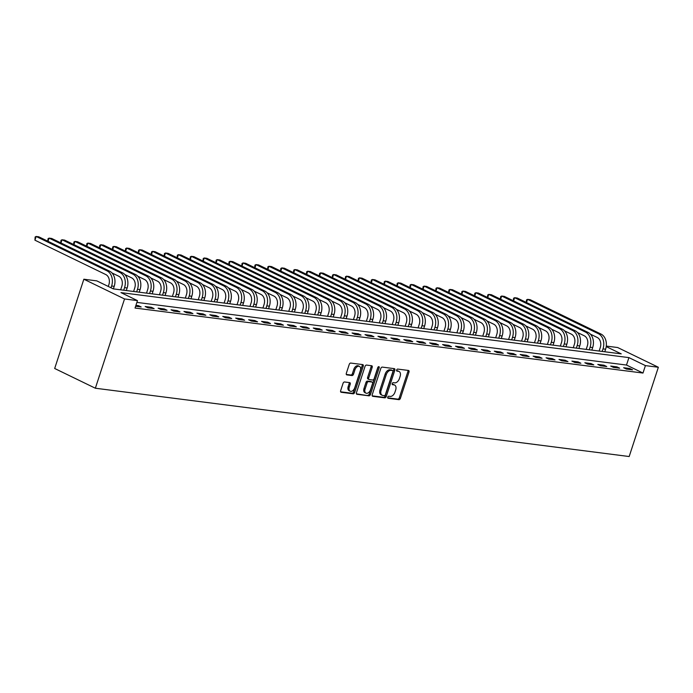 <?xml version="1.0" encoding="UTF-8"?>
<svg xmlns="http://www.w3.org/2000/svg" width="693" height="693" viewBox="0 0 693 693"><rect width="100%" height="100%" fill="white"/><g stroke="black" fill="none" stroke-linecap="round" stroke-linejoin="round"><path stroke-width="1.04" d="M387.751 397.167A1.091 0.693 115.9 0 0 388.132 398.276L398.917 399.662A1.559 0.996 115.9 0 0 400.407 398.328L409 372.037A1.559 0.996 115.9 0 0 408.662 370.512A1.559 0.996 115.9 0 0 408.463 370.452L397.678 369.074A1.091 0.693 115.9 0 0 397.002 371.119L398.406 371.292A4.981 3.179 115.9 0 1 399.047 371.483A4.981 3.179 115.9 0 1 400.121 376.386L399.411 378.577A4.981 3.179 115.9 0 1 394.629 382.831L393.234 382.649A1.091 0.693 115.9 0 0 392.567 384.693L393.962 384.875A4.981 3.179 115.9 0 1 394.612 385.065A4.981 3.179 115.9 0 1 395.686 389.96L394.967 392.151A4.981 3.179 115.9 0 1 390.194 396.413L388.799 396.231A1.091 0.693 115.9 0 0 387.751 397.167M344.551 381.973A1.559 0.996 115.9 0 0 343.061 383.307L340.653 390.679A1.559 0.996 115.9 0 0 340.991 392.212A1.559 0.996 115.9 0 0 341.19 392.273L353.17 393.806A1.559 0.996 115.9 0 0 354.66 392.472L363.253 366.19A1.559 0.996 115.9 0 0 362.915 364.657A1.559 0.996 115.9 0 0 362.716 364.596L350.736 363.063A1.559 0.996 115.9 0 0 349.246 364.397L346.327 373.302A1.559 0.996 115.9 0 0 346.665 374.835A1.559 0.996 115.9 0 0 346.872 374.896L352.001 375.545A1.559 0.996 115.9 0 0 353.491 374.22L354.937 369.802A4.167 2.651 115.9 0 1 359.468 366.398A4.167 2.651 115.9 0 1 360.369 370.495L354.712 387.803A4.167 2.651 115.9 0 1 350.173 391.199A4.167 2.651 115.9 0 1 349.281 387.11L350.216 384.225A1.559 0.996 115.9 0 0 349.887 382.692A1.559 0.996 115.9 0 0 349.679 382.631L344.551 381.973M137.465 300.615L124.532 298.96L95.357 388.227L629.175 456.531L658.35 367.264L645.417 365.609L628.923 357.614L120.972 292.611L137.465 300.615L135.04 308.047L642.983 373.051L645.417 365.609M372.228 394.724A1.559 0.996 115.9 0 0 372.565 396.249A1.559 0.996 115.9 0 0 372.773 396.309L384.754 397.843A1.559 0.996 115.9 0 0 386.244 396.517L394.837 370.227A1.559 0.996 115.9 0 0 394.499 368.702A1.559 0.996 115.9 0 0 394.3 368.641L382.319 367.108A1.559 0.996 115.9 0 0 380.821 368.433L372.228 394.724M368.962 395.824L356.982 394.291A1.559 0.996 115.9 0 1 356.774 394.23A1.559 0.996 115.9 0 1 356.445 392.706L365.029 366.415A1.559 0.996 115.9 0 1 366.528 365.081L371.656 365.739A1.559 0.996 115.9 0 1 371.855 365.8A1.559 0.996 115.9 0 1 372.193 367.333L368.711 377.988A1.559 0.996 115.9 0 0 369.04 379.521A1.559 0.996 115.9 0 0 369.248 379.582L372.643 380.015A1.559 0.996 115.9 0 0 374.142 378.69L377.772 367.585A1.091 0.693 115.9 0 1 379.192 367.766L370.452 394.499A1.559 0.996 115.9 0 1 368.962 395.824L356.419 393.832M642.983 373.051L626.498 365.046L136.885 302.399M629.842 368.52L623.639 367.723L626.385 369.057L632.588 369.854L629.842 368.52L629.539 369.464M616.909 366.866L610.706 366.069L613.452 367.403L619.663 368.2L616.909 366.866L616.605 367.81M603.975 365.211L597.773 364.414L600.519 365.748L606.73 366.545L603.975 365.211L603.672 366.155M591.051 363.556L584.84 362.76L587.586 364.094L593.797 364.89L591.051 363.556L590.739 364.501M578.118 361.902L571.907 361.105L574.662 362.439L580.864 363.236L578.118 361.902L577.806 362.846M565.185 360.247L558.974 359.45L561.728 360.784L567.931 361.581L565.185 360.247L564.873 361.192M552.252 358.593L546.049 357.796L548.795 359.13L555.006 359.927L552.252 358.593L551.949 359.537M539.319 356.938L533.116 356.141L535.862 357.475L542.073 358.272L539.319 356.938L539.015 357.883M526.394 355.284L520.183 354.487L522.929 355.821L529.14 356.618L526.394 355.284L526.082 356.228M513.461 353.629L507.25 352.832L510.005 354.166L516.207 354.963L513.461 353.629L513.149 354.573M500.528 351.975L494.317 351.178L497.072 352.512L503.274 353.309L500.528 351.975L500.216 352.919M487.595 350.32L481.392 349.523L484.138 350.857L490.341 351.654L487.595 350.32L487.292 351.264M474.662 348.666L468.459 347.869L471.205 349.203L477.416 350L474.662 348.666L474.358 349.61M461.729 347.011L455.526 346.214L458.272 347.548L464.483 348.345L461.729 347.011L461.425 347.955M448.804 345.357L442.593 344.56L445.339 345.894L451.55 346.691L448.804 345.357L448.492 346.292M435.871 343.702L429.66 342.905L432.415 344.239L438.617 345.036L435.871 343.702L435.559 344.638M422.938 342.047L416.727 341.251L419.482 342.585L425.684 343.381L422.938 342.047L422.626 342.983M410.005 340.393L403.802 339.596L406.548 340.93L412.759 341.727L410.005 340.393L409.702 341.328M397.072 338.738L390.869 337.941L393.615 339.275L399.826 340.072L397.072 338.738L396.768 339.674M384.147 337.084L377.936 336.287L380.682 337.621L386.893 338.409L384.147 337.084L383.835 338.019M371.214 335.429L365.003 334.632L367.758 335.966L373.96 336.755L371.214 335.429L370.902 336.365M358.281 333.766L352.07 332.978L354.825 334.312L361.027 335.1L358.281 333.766L357.969 334.71M345.348 332.112L339.146 331.323L341.892 332.657L348.094 333.446L345.348 332.112L345.045 333.056M332.415 330.457L326.212 329.669L328.958 331.003L335.169 331.791L332.415 330.457L332.112 331.401M319.482 328.803L313.279 328.014L316.025 329.348L322.236 330.137L319.482 328.803L319.178 329.747M306.557 327.148L300.346 326.36L303.092 327.694L309.303 328.482L306.557 327.148L306.245 328.092M293.624 325.493L287.413 324.705L290.168 326.039L296.37 326.827L293.624 325.493L293.312 326.438M280.691 323.839L274.48 323.051L277.235 324.385L283.437 325.173L280.691 323.839L280.379 324.783M267.758 322.184L261.556 321.396L264.302 322.73L270.513 323.518L267.758 322.184L267.455 323.129M254.825 320.53L248.622 319.742L251.368 321.067L257.579 321.864L254.825 320.53L254.522 321.474M241.9 318.875L235.689 318.087L238.435 319.412L244.646 320.209L241.9 318.875L241.588 319.82M228.967 317.221L222.756 316.424L225.511 317.758L231.713 318.555L228.967 317.221L228.655 318.165M216.034 315.566L209.823 314.769L212.578 316.103L218.78 316.9L216.034 315.566L215.722 316.51M203.101 313.912L196.899 313.115L199.645 314.449L205.847 315.246L203.101 313.912L202.798 314.856M190.168 312.257L183.966 311.46L186.712 312.794L192.923 313.591L190.168 312.257L189.865 313.201M177.235 310.603L171.032 309.806L173.778 311.14L179.989 311.937L177.235 310.603L176.932 311.547M164.31 308.948L158.099 308.151L160.845 309.485L167.056 310.282L164.31 308.948L163.998 309.892M151.377 307.294L145.166 306.497L147.921 307.831L154.123 308.628L151.377 307.294L151.065 308.238M135.62 306.263L141.19 306.973L138.444 305.639L135.932 305.318M606.21 346.595L621.231 353.872L113.28 288.877L96.786 280.873L83.853 279.218L54.678 368.485L95.357 388.227M606.28 346.076L617.671 347.531L658.35 367.264M83.853 279.218L124.532 298.96M626.498 365.046L628.923 357.614M138.444 305.639L138.132 306.583M394.612 385.065L393.511 384.528A4.981 3.179 115.9 0 0 392.862 384.338L393.962 384.875M392.143 384.251L392.862 384.338M399.047 371.483L397.947 370.954A4.981 3.179 115.9 0 0 397.306 370.764L398.406 371.292M396.578 370.668L397.306 370.764M387.699 397.834L397.817 399.125A1.559 0.996 115.9 0 0 399.307 397.791L407.9 371.509A1.559 0.996 115.9 0 0 407.926 370.383M372.21 395.85L383.653 397.314A1.559 0.996 115.9 0 0 385.143 395.98L393.737 369.698A1.559 0.996 115.9 0 0 393.754 368.572M384.303 395.66A1.091 0.693 115.9 0 0 385.351 394.724L392.888 371.656A1.091 0.693 115.9 0 0 392.515 370.538L391.043 370.348A4.981 3.179 115.9 0 0 386.261 374.61L381.107 390.384A4.981 3.179 115.9 0 0 382.181 395.279A4.981 3.179 115.9 0 0 382.831 395.469L384.303 395.66M391.675 370.131A1.091 0.693 115.9 0 0 391.415 370.01L392.515 370.538M382.181 395.279L381.081 394.741A4.981 3.179 115.9 0 1 380.007 389.847L385.161 374.073A4.981 3.179 115.9 0 1 389.942 369.819L391.415 370.01M368.148 379.045A1.559 0.996 115.9 0 1 367.94 378.984A1.559 0.996 115.9 0 1 367.611 377.46L371.093 366.796A1.559 0.996 115.9 0 0 371.11 365.67M367.862 395.296A1.559 0.996 115.9 0 0 369.352 393.962L378.092 367.238A1.091 0.693 115.9 0 0 378.153 366.944M365.09 389.05A4.167 2.651 115.9 0 0 365.991 393.148A4.167 2.651 115.9 0 0 370.521 389.752L372.513 383.653A1.559 0.996 115.9 0 0 372.184 382.12A1.559 0.996 115.9 0 0 371.976 382.06L368.581 381.626A1.559 0.996 115.9 0 0 367.082 382.96L365.09 389.05L363.99 388.522A4.167 2.651 115.9 0 0 364.89 392.619L365.991 393.148M371.257 381.713A1.559 0.996 115.9 0 0 371.084 381.592A1.559 0.996 115.9 0 0 370.876 381.531L371.976 382.06M363.99 388.522L365.982 382.423A1.559 0.996 115.9 0 1 367.481 381.089L370.876 381.531M350.173 391.199L349.073 390.67A4.167 2.651 115.9 0 1 348.181 386.573L349.116 383.688A1.559 0.996 115.9 0 0 349.142 382.562M359.468 366.398L358.368 365.869A4.167 2.651 115.9 0 0 353.837 369.265L354.937 369.802M346.309 374.428L350.901 375.017A1.559 0.996 115.9 0 0 352.39 373.683L353.837 369.265M340.627 391.805L352.07 393.269A1.559 0.996 115.9 0 0 353.56 391.943L362.153 365.653A1.559 0.996 115.9 0 0 362.179 364.527M599.124 351.048L600.268 347.557A7.926 5.977 -82.7 0 0 597.201 337.448L590.41 334.156M604.772 351.767L605.604 349.22A11.894 8.966 97.3 0 0 601.004 334.061L530.136 299.679L527.555 299.35L598.414 333.731A11.894 8.966 97.3 0 1 603.014 348.891L602.182 351.438M526.221 302.399L526.533 299.87L527.555 299.35L526.507 302.538M586.191 349.393L587.335 345.902A7.926 5.977 -82.7 0 0 584.268 335.793L577.477 332.501M591.839 350.112L592.671 347.565A11.894 8.966 97.3 0 0 588.071 332.406L517.212 298.025L514.622 297.695L585.49 332.077A11.894 8.966 97.3 0 1 590.09 347.236L589.249 349.783M513.296 300.745L513.6 298.215L514.622 297.695L513.582 300.883M573.267 347.739L574.402 344.248A7.926 5.977 -82.7 0 0 571.335 334.139L564.544 330.847M578.906 348.458L579.738 345.911A11.894 8.966 97.3 0 0 575.138 330.752L504.279 296.37L501.689 296.041L572.557 330.422A11.894 8.966 97.3 0 1 577.156 345.582L576.316 348.129M500.363 299.09L500.675 296.561L501.689 296.041L500.649 299.229M560.334 346.084L561.477 342.593A7.926 5.977 -82.7 0 0 558.411 332.484L551.619 329.192M565.973 346.803L566.805 344.256A11.894 8.966 97.3 0 0 562.205 329.097L491.346 294.716L488.756 294.386L559.623 328.768A11.894 8.966 97.3 0 1 564.223 343.927L563.392 346.474M487.43 297.436L487.742 294.906L488.756 294.386L487.716 297.574M547.401 344.43L548.544 340.939A7.926 5.977 -82.7 0 0 545.478 330.83L538.686 327.538M553.04 345.149L553.88 342.602A11.894 8.966 97.3 0 0 549.28 327.442L478.413 293.061L475.831 292.732L546.69 327.113A11.894 8.966 97.3 0 1 551.29 342.273L550.459 344.819M474.497 295.781L474.809 293.252L475.831 292.732L474.783 295.92M534.468 342.775L535.611 339.284A7.926 5.977 -82.7 0 0 532.545 329.175L525.753 325.883M540.116 343.494L540.947 340.947A11.894 8.966 97.3 0 0 536.347 325.788L465.479 291.406L462.898 291.077L533.757 325.459A11.894 8.966 97.3 0 1 538.357 340.618L537.525 343.165M461.564 294.127L461.876 291.597L462.898 291.077L461.85 294.265M521.534 341.121L522.678 337.63A7.926 5.977 -82.7 0 0 519.611 327.52L512.82 324.229M527.182 341.84L528.014 339.293A11.894 8.966 97.3 0 0 523.414 324.133L452.546 289.752L449.965 289.423L520.824 323.804A11.894 8.966 97.3 0 1 525.424 338.964L524.592 341.51M448.64 292.472L448.943 289.943L449.965 289.423L448.925 292.611M508.601 339.466L509.745 335.975A7.926 5.977 -82.7 0 0 506.678 325.866L499.887 322.574M514.249 340.185L515.081 337.638A11.894 8.966 97.3 0 0 510.481 322.479L439.622 288.097L437.032 287.768L507.9 322.15A11.894 8.966 97.3 0 1 512.499 337.309L511.659 339.856M435.706 290.817L436.018 288.288L437.032 287.768L435.992 290.956M495.677 337.812L496.812 334.321A7.926 5.977 -82.7 0 0 493.745 324.211L486.954 320.911M501.316 338.531L502.148 335.984A11.894 8.966 97.3 0 0 497.548 320.824L426.689 286.443L424.099 286.114L494.967 320.487A11.894 8.966 97.3 0 1 499.566 335.655L498.735 338.201M422.773 289.163L423.085 286.633L424.099 286.114L423.059 289.302M482.744 336.157L483.887 332.666A7.926 5.977 -82.7 0 0 480.821 322.557L474.029 319.256M488.383 336.876L489.223 334.329A11.894 8.966 97.3 0 0 484.624 319.17L413.756 284.788L411.166 284.451L482.033 318.832A11.894 8.966 97.3 0 1 486.633 333.991L485.802 336.547M409.84 287.508L410.152 284.979L411.166 284.451L410.126 287.647M469.811 334.502L470.954 331.003A7.926 5.977 -82.7 0 0 467.888 320.902L461.096 317.602M475.45 335.221L476.29 332.675A11.894 8.966 97.3 0 0 471.69 317.515L400.823 283.134L398.241 282.796L469.1 317.177A11.894 8.966 97.3 0 1 473.7 332.337L472.869 334.892M396.907 285.854L397.219 283.324L398.241 282.796L397.193 285.992M456.878 332.848L458.021 329.348A7.926 5.977 -82.7 0 0 454.954 319.248L448.163 315.947M462.526 333.567L463.357 331.02A11.894 8.966 97.3 0 0 458.757 315.861L387.889 281.479L385.308 281.141L456.167 315.523A11.894 8.966 97.3 0 1 460.767 330.682L459.935 333.238M383.974 284.199L384.286 281.67L385.308 281.141L384.26 284.338M443.944 331.193L445.088 327.694A7.926 5.977 -82.7 0 0 442.021 317.593L435.23 314.293M449.592 331.912L450.424 329.366A11.894 8.966 97.3 0 0 445.824 314.206L374.965 279.825L372.375 279.487L443.243 313.868A11.894 8.966 97.3 0 1 447.834 329.028L447.002 331.583M371.05 282.545L371.353 280.015L372.375 279.487L371.335 282.683M431.02 329.539L432.155 326.039A7.926 5.977 -82.7 0 0 429.088 315.939L422.297 312.638M436.659 330.258L437.491 327.711A11.894 8.966 97.3 0 0 432.891 312.552L362.032 278.17L359.442 277.832L430.31 312.214A11.894 8.966 97.3 0 1 434.909 327.373L434.069 329.929M358.116 280.89L358.428 278.361L359.442 277.832L358.402 281.029M418.087 327.876L419.23 324.385A7.926 5.977 -82.7 0 0 416.164 314.284L409.372 310.984M423.726 328.603L424.558 326.056A11.894 8.966 97.3 0 0 419.958 310.897L349.099 276.516L346.509 276.178L417.377 310.559A11.894 8.966 97.3 0 1 421.976 325.719L421.145 328.274M345.183 279.227L345.495 276.706L346.509 276.178L345.469 279.374M405.154 326.221L406.297 322.73A7.926 5.977 -82.7 0 0 403.231 312.63L396.439 309.329M410.793 326.949L411.633 324.393A11.894 8.966 97.3 0 0 407.034 309.234L336.166 274.852L333.584 274.523L404.443 308.905A11.894 8.966 97.3 0 1 409.043 324.064L408.212 326.62M332.25 277.572L332.562 275.052L333.584 274.523L332.536 277.711M392.221 324.567L393.364 321.076A7.926 5.977 -82.7 0 0 390.298 310.975L383.506 307.675M397.869 325.294L398.7 322.739A11.894 8.966 97.3 0 0 394.1 307.579L323.233 273.198L320.651 272.869L391.51 307.25A11.894 8.966 97.3 0 1 396.11 322.41L395.279 324.965M319.317 275.918L319.629 273.389L320.651 272.869L319.603 276.057M379.288 322.912L380.431 319.421A7.926 5.977 -82.7 0 0 377.364 309.321L370.573 306.02M384.936 323.64L385.767 321.084A11.894 8.966 97.3 0 0 381.167 305.925L310.299 271.543L307.718 271.214L378.577 305.596A11.894 8.966 97.3 0 1 383.177 320.755L382.345 323.31M306.393 274.263L306.696 271.734L307.718 271.214L306.678 274.402M366.354 321.257L367.498 317.766A7.926 5.977 -82.7 0 0 364.431 307.666L357.64 304.366M372.002 321.985L372.834 319.43A11.894 8.966 97.3 0 0 368.234 304.27L297.375 269.889L294.785 269.56L365.653 303.941A11.894 8.966 97.3 0 1 370.253 319.101L369.412 321.656M293.46 272.609L293.771 270.079L294.785 269.56L293.745 272.747M353.43 319.603L354.565 316.112A7.926 5.977 -82.7 0 0 351.498 306.011L344.707 302.711M359.069 320.331L359.901 317.775A11.894 8.966 97.3 0 0 355.301 302.616L284.442 268.234L281.852 267.905L352.72 302.287A11.894 8.966 97.3 0 1 357.319 317.446L356.488 319.993M280.526 270.954L280.838 268.425L281.852 267.905L280.812 271.093M340.497 317.948L341.64 314.457A7.926 5.977 -82.7 0 0 338.574 304.348L331.782 301.057M346.136 318.676L346.976 316.121A11.894 8.966 97.3 0 0 342.377 300.961L271.509 266.58L268.919 266.251L339.787 300.632A11.894 8.966 97.3 0 1 344.386 315.791L343.555 318.338M267.593 269.3L267.905 266.77L268.919 266.251L267.879 269.438M327.564 316.294L328.707 312.803A7.926 5.977 -82.7 0 0 325.641 302.694L318.849 299.402M333.203 317.022L334.043 314.466A11.894 8.966 97.3 0 0 329.444 299.307L258.576 264.925L255.994 264.596L326.853 298.978A11.894 8.966 97.3 0 1 331.453 314.137L330.622 316.684M254.66 267.645L254.972 265.116L255.994 264.596L254.946 267.784M314.631 314.639L315.774 311.148A7.926 5.977 -82.7 0 0 312.708 301.039L305.916 297.747M320.279 315.367L321.11 312.812A11.894 8.966 97.3 0 0 316.51 297.652L245.643 263.271L243.061 262.942L313.92 297.323A11.894 8.966 97.3 0 1 318.52 312.482L317.689 315.029M241.727 265.991L242.039 263.461L243.061 262.942L242.013 266.129M301.698 312.985L302.841 309.494A7.926 5.977 -82.7 0 0 299.774 299.385L292.983 296.093M307.346 313.712L308.177 311.157A11.894 8.966 97.3 0 0 303.577 295.998L232.718 261.616L230.128 261.287L300.996 295.668A11.894 8.966 97.3 0 1 305.587 310.828L304.755 313.375M228.803 264.336L229.106 261.807L230.128 261.287L229.088 264.475M288.773 311.33L289.908 307.839A7.926 5.977 -82.7 0 0 286.841 297.73L280.05 294.438M294.412 312.058L295.244 309.502A11.894 8.966 97.3 0 0 290.644 294.343L219.785 259.962L217.195 259.632L288.063 294.014A11.894 8.966 97.3 0 1 292.663 309.173L291.822 311.72M215.869 262.682L216.181 260.152L217.195 259.632L216.155 262.82M275.84 309.676L276.983 306.185A7.926 5.977 -82.7 0 0 273.917 296.076L267.126 292.784M281.479 310.403L282.311 307.848A11.894 8.966 97.3 0 0 277.711 292.689L206.852 258.307L204.262 257.978L275.13 292.359A11.894 8.966 97.3 0 1 279.729 307.519L278.898 310.066M202.936 261.027L203.248 258.498L204.262 257.978L203.222 261.166M262.907 308.021L264.05 304.53A7.926 5.977 -82.7 0 0 260.984 294.421L254.192 291.129M268.546 308.74L269.386 306.193A11.894 8.966 97.3 0 0 264.787 291.034L193.919 256.653L191.337 256.323L262.197 290.705A11.894 8.966 97.3 0 1 266.796 305.864L265.965 308.411M190.003 259.373L190.315 256.843L191.337 256.323L190.289 259.511M249.974 306.367L251.117 302.876A7.926 5.977 -82.7 0 0 248.051 292.767L241.259 289.475M255.622 307.086L256.453 304.539A11.894 8.966 97.3 0 0 251.854 289.379L180.986 254.998L178.404 254.669L249.263 289.05A11.894 8.966 97.3 0 1 253.863 304.21L253.032 306.756M177.07 257.718L177.382 255.189L178.404 254.669L177.356 257.857M237.041 304.712L238.184 301.221A7.926 5.977 -82.7 0 0 235.118 291.112L228.326 287.82M242.689 305.431L243.52 302.884A11.894 8.966 97.3 0 0 238.92 287.725L168.052 253.343L165.471 253.014L236.33 287.396A11.894 8.966 97.3 0 1 240.93 302.555L240.099 305.102M164.137 256.064L164.449 253.534L165.471 253.014L164.432 256.202M224.108 303.058L225.251 299.567A7.926 5.977 -82.7 0 0 222.184 289.457L215.393 286.166M229.755 303.777L230.587 301.23A11.894 8.966 97.3 0 0 225.987 286.07L155.128 251.689L152.538 251.36L223.406 285.741A11.894 8.966 97.3 0 1 228.006 300.901L227.165 303.447M151.213 254.409L151.524 251.88L152.538 251.36L151.498 254.548M211.183 301.403L212.318 297.912A7.926 5.977 -82.7 0 0 209.251 287.803L202.46 284.511M216.822 302.122L217.654 299.575A11.894 8.966 97.3 0 0 213.054 284.416L142.195 250.034L139.605 249.705L210.473 284.087A11.894 8.966 97.3 0 1 215.073 299.246L214.241 301.793M138.279 252.754L138.591 250.225L139.605 249.705L138.565 252.893M198.25 299.748L199.393 296.257A7.926 5.977 -82.7 0 0 196.327 286.148L189.536 282.857M203.889 300.467L204.721 297.921A11.894 8.966 97.3 0 0 200.13 282.761L129.262 248.38L126.672 248.051L197.54 282.432A11.894 8.966 97.3 0 1 202.139 297.592L201.308 300.138M125.346 251.1L125.658 248.57L126.672 248.051L125.632 251.238M185.317 298.094L186.46 294.603A7.926 5.977 -82.7 0 0 183.394 284.494L176.602 281.202M190.956 298.813L191.796 296.266A11.894 8.966 97.3 0 0 187.197 281.107L116.329 246.725L113.747 246.396L184.607 280.778A11.894 8.966 97.3 0 1 189.206 295.937L188.375 298.484M112.413 249.445L112.725 246.916L113.747 246.396L112.699 249.584M172.384 296.439L173.527 292.948A7.926 5.977 -82.7 0 0 170.461 282.839L163.669 279.548M178.032 297.158L178.863 294.612A11.894 8.966 97.3 0 0 174.264 279.452L103.396 245.071L100.814 244.742L171.673 279.123A11.894 8.966 97.3 0 1 176.273 294.282L175.442 296.829M99.48 247.791L99.792 245.261L100.814 244.742L99.766 247.929M159.451 294.785L160.594 291.294A7.926 5.977 -82.7 0 0 157.528 281.185L150.736 277.893M165.099 295.504L165.93 292.957A11.894 8.966 97.3 0 0 161.33 277.798L90.471 243.416L87.881 243.087L158.749 277.469A11.894 8.966 97.3 0 1 163.34 292.628L162.508 295.175M86.556 246.136L86.859 243.607L87.881 243.087L86.842 246.275M146.526 293.13L147.661 289.639A7.926 5.977 -82.7 0 0 144.594 279.53L137.803 276.238M152.165 293.849L152.997 291.303A11.894 8.966 97.3 0 0 148.397 276.143L77.538 241.762L74.948 241.433L145.816 275.814A11.894 8.966 97.3 0 1 150.416 290.973L149.575 293.52M73.623 244.482L73.934 241.952L74.948 241.433L73.908 244.62M133.593 291.476L134.737 287.985A7.926 5.977 -82.7 0 0 131.67 277.876L124.879 274.584M139.232 292.195L140.064 289.648A11.894 8.966 97.3 0 0 135.464 274.489L64.605 240.107L62.015 239.778L132.883 274.159A11.894 8.966 97.3 0 1 137.483 289.319L136.651 291.866M60.689 242.827L61.001 240.298L62.015 239.778L60.975 242.966M120.66 289.821L121.803 286.33A7.926 5.977 -82.7 0 0 118.737 276.221L111.945 272.929M126.299 290.54L127.14 287.993A11.894 8.966 97.3 0 0 122.54 272.834L51.672 238.453L49.082 238.123L119.95 272.505A11.894 8.966 97.3 0 1 124.549 287.664L123.718 290.211M47.756 241.173L48.068 238.643L49.082 238.123L48.042 241.311M108.29 286.452L108.87 284.676A7.926 5.977 -82.7 0 0 105.804 274.567L34.936 240.185L35.135 236.989L36.157 236.469L107.017 270.85A11.894 8.966 97.3 0 1 111.616 286.01L111.036 287.786M34.936 240.185L36.157 236.469L38.739 236.798L109.607 271.18A11.894 8.966 97.3 0 1 114.206 286.339L113.375 288.886M407.9 371.509L409 372.037M399.307 397.791L400.407 398.328M397.817 399.125L398.917 399.662M393.737 369.698L394.837 370.227M385.143 395.98L386.244 396.517M383.653 397.314L384.754 397.843M389.942 369.819L391.043 370.348M385.161 374.073L386.261 374.61M380.007 389.847L381.107 390.384M371.093 366.796L372.193 367.333M367.611 377.46L368.711 377.988M378.092 367.238L379.192 367.766M369.352 393.962L370.452 394.499M367.481 381.089L368.581 381.626M365.982 382.423L367.082 382.96M349.116 383.688L350.216 384.225M348.181 386.573L349.281 387.11M352.39 373.683L353.491 374.22M350.901 375.017L352.001 375.545M362.153 365.653L363.253 366.19M353.56 391.943L354.66 392.472M352.07 393.269L353.17 393.806M605.604 349.22L603.014 348.891M601.004 334.061L598.414 333.731M592.671 347.565L590.09 347.236M588.071 332.406L585.49 332.077M579.738 345.911L577.156 345.582M575.138 330.752L572.557 330.422M566.805 344.256L564.223 343.927M562.205 329.097L559.623 328.768M553.88 342.602L551.29 342.273M549.28 327.442L546.69 327.113M540.947 340.947L538.357 340.618M536.347 325.788L533.757 325.459M528.014 339.293L525.424 338.964M523.414 324.133L520.824 323.804M515.081 337.638L512.499 337.309M510.481 322.479L507.9 322.15M502.148 335.984L499.566 335.655M497.548 320.824L494.967 320.487M489.223 334.329L486.633 333.991M484.624 319.17L482.033 318.832M476.29 332.675L473.7 332.337M471.69 317.515L469.1 317.177M463.357 331.02L460.767 330.682M458.757 315.861L456.167 315.523M450.424 329.366L447.834 329.028M445.824 314.206L443.243 313.868M437.491 327.711L434.909 327.373M432.891 312.552L430.31 312.214M424.558 326.056L421.976 325.719M419.958 310.897L417.377 310.559M411.633 324.393L409.043 324.064M407.034 309.234L404.443 308.905M398.7 322.739L396.11 322.41M394.1 307.579L391.51 307.25M385.767 321.084L383.177 320.755M381.167 305.925L378.577 305.596M372.834 319.43L370.253 319.101M368.234 304.27L365.653 303.941M359.901 317.775L357.319 317.446M355.301 302.616L352.72 302.287M346.976 316.121L344.386 315.791M342.377 300.961L339.787 300.632M334.043 314.466L331.453 314.137M329.444 299.307L326.853 298.978M321.11 312.812L318.52 312.482M316.51 297.652L313.92 297.323M308.177 311.157L305.587 310.828M303.577 295.998L300.996 295.668M295.244 309.502L292.663 309.173M290.644 294.343L288.063 294.014M282.311 307.848L279.729 307.519M277.711 292.689L275.13 292.359M269.386 306.193L266.796 305.864M264.787 291.034L262.197 290.705M256.453 304.539L253.863 304.21M251.854 289.379L249.263 289.05M243.52 302.884L240.93 302.555M238.92 287.725L236.33 287.396M230.587 301.23L228.006 300.901M225.987 286.07L223.406 285.741M217.654 299.575L215.073 299.246M213.054 284.416L210.473 284.087M204.721 297.921L202.139 297.592M200.13 282.761L197.54 282.432M191.796 296.266L189.206 295.937M187.197 281.107L184.607 280.778M178.863 294.612L176.273 294.282M174.264 279.452L171.673 279.123M165.93 292.957L163.34 292.628M161.33 277.798L158.749 277.469M152.997 291.303L150.416 290.973M148.397 276.143L145.816 275.814M140.064 289.648L137.483 289.319M135.464 274.489L132.883 274.159M127.14 287.993L124.549 287.664M122.54 272.834L119.95 272.505M114.206 286.339L111.616 286.01M109.607 271.18L107.017 270.85M391.554 370.045L392.654 370.582M367.94 378.984L369.04 379.521M371.084 381.592L372.184 382.12"/></g></svg>

